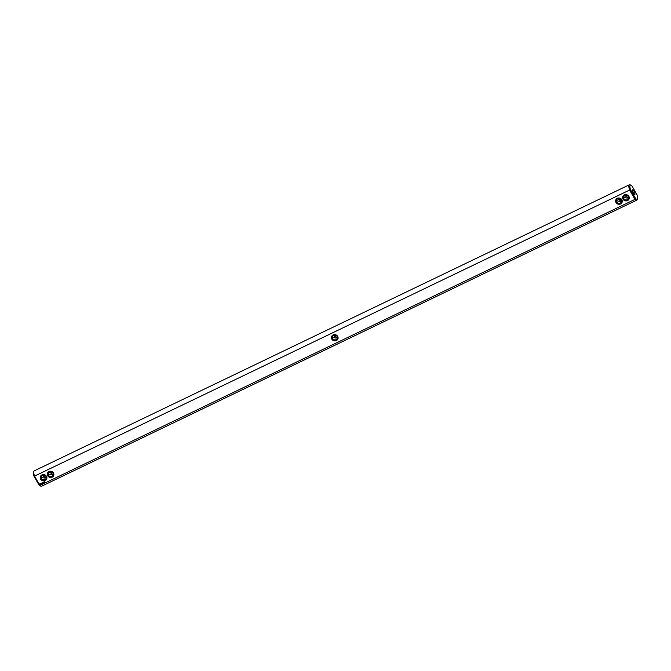 <?xml version="1.0" encoding="UTF-8"?>
<svg xmlns="http://www.w3.org/2000/svg" width="671" height="671" viewBox="0 0 671 671"><rect width="100%" height="100%" fill="white"/><g stroke="black" fill="none" stroke-linecap="round" stroke-linejoin="round"><path stroke-width="1.01" d="M334.275 335.097A2.583 2.407 -161.6 0 0 336.725 335.903M333.412 335.408L336.741 337.664L337.354 337.085M637.45 198.616A7.75 2.047 -115.7 0 1 635.596 198.541L634.967 199.379L629.624 190.044L630.53 189.7A7.75 2.047 -115.7 0 1 630.992 185.179A7.75 2.047 -115.7 0 1 631.839 185.741L636.905 194.59A7.75 2.047 -115.7 0 1 637.45 198.616L637.148 199.589A8.522 2.248 -115.7 0 1 636.737 200.151A8.522 2.248 -115.7 0 1 634.967 199.379L39.883 485.452L34.54 476.108L629.624 190.044A8.522 2.248 -115.7 0 1 629.348 184.785L34.263 470.849A8.522 2.248 64.3 0 0 33.852 471.411A8.522 2.248 64.3 0 0 34.54 476.108L34.095 476.41A7.75 2.047 64.3 0 1 33.55 472.384L33.852 471.411M629.348 184.785A8.522 2.248 -115.7 0 1 630.044 184.81L630.992 185.179M40.956 486.19L40.008 485.821A7.75 2.047 64.3 0 1 39.161 485.259L39.883 485.452A8.522 2.248 64.3 0 0 40.956 486.19A8.522 2.248 64.3 0 0 41.652 486.215L636.737 200.151M50.099 471.705A2.583 2.407 -161.6 0 0 52.539 472.518M43.078 475.076A2.583 2.407 -161.6 0 0 45.527 475.89M618.461 198.482A2.583 2.407 -161.6 0 0 620.901 199.295M625.473 195.11A2.583 2.407 -161.6 0 0 627.922 195.924M337.404 337.421L336.028 338.109L332.959 337.479L332.682 336.087M53.177 473.692L52.556 474.28L53.219 474.036M616.859 199.48L617.135 200.864L620.214 201.501L620.927 201.057L617.597 198.801M623.032 199.17A3.355 3.12 -161.6 0 0 628.811 199.505A3.355 3.12 -161.6 0 0 626.018 194.624A3.355 3.12 -161.6 0 0 623.032 199.17M616.02 202.541A3.355 3.12 -161.6 0 0 621.791 202.877A3.355 3.12 -161.6 0 0 618.997 197.995A3.355 3.12 -161.6 0 0 616.02 202.541M333.143 334.93A3.355 3.12 -161.6 0 0 331.835 339.149A3.355 3.12 -161.6 0 0 336.372 340.566A3.355 3.12 -161.6 0 0 337.672 336.347A3.355 3.12 -161.6 0 0 333.143 334.93M44.462 481.761L44.462 482.516L44.462 481.761M43.892 482.08L44.261 482.575M43.732 482.113L43.732 482.868L43.732 482.113M43.145 482.86L42.676 482.659L43.523 482.969L43.17 482.382M42.147 482.919L42.843 483.296M41.627 483.204L42.139 483.632L42.055 482.961L41.577 483.187L42.147 483.59M41.09 483.481L41.795 483.699L41.09 483.481M39.908 483.682L39.983 484.537L41.023 484.034L40.302 483.497L39.908 483.942M53.487 472.954A3.355 3.12 -161.6 0 0 47.716 472.619A3.355 3.12 -161.6 0 0 50.51 477.5A3.355 3.12 -161.6 0 0 53.487 472.954M46.475 476.326A3.355 3.12 -161.6 0 0 40.696 475.991A3.355 3.12 -161.6 0 0 43.498 480.872A3.355 3.12 -161.6 0 0 46.475 476.326M630.53 189.7L635.596 198.541M634.959 194.313A2.583 0.679 -115.7 0 1 634.833 194.473A2.583 0.679 -115.7 0 1 633.105 192.434A2.583 0.679 -115.7 0 1 632.594 189.818A2.583 0.679 -115.7 0 1 634.179 191.537A2.583 0.679 -115.7 0 1 634.959 194.313M39.161 485.259L34.095 476.41M49.235 472.023L52.556 474.28L51.843 474.724L48.773 474.087L48.497 472.703M42.214 475.395L45.544 477.651L44.831 478.096L41.761 477.458L41.476 476.075M46.156 477.073L45.544 477.651L46.207 477.408M621.589 200.814L620.927 201.057L621.539 200.47M628.601 197.442L627.939 197.685L628.551 197.098M623.879 196.108L624.156 197.492L627.226 198.13L627.939 197.685L624.609 195.429M333.604 335.307A2.583 2.407 -161.6 0 0 333.227 339.291A2.583 2.407 -161.6 0 0 337.295 338.293A2.583 2.407 -161.6 0 0 333.604 335.307M52.908 473.005A2.583 2.407 -161.6 0 0 48.211 473.273A2.583 2.407 -161.6 0 0 49.906 476.368A2.583 2.407 -161.6 0 0 52.908 473.005M616.783 201.946A2.583 2.407 -161.6 0 0 621.48 201.677A2.583 2.407 -161.6 0 0 619.786 198.582A2.583 2.407 -161.6 0 0 616.783 201.946M623.795 198.574A2.583 2.407 -161.6 0 0 628.492 198.306A2.583 2.407 -161.6 0 0 626.798 195.211A2.583 2.407 -161.6 0 0 623.795 198.574M44.127 481.921L44.806 482.357M43.372 482.323L43.741 482.826M42.692 482.617L43.045 483.162M41.116 483.447L41.703 483.69M41.367 483.85L41.787 483.69M39.782 484.127L40.881 484.47M45.888 476.385A2.583 2.407 -161.6 0 0 41.191 476.645A2.583 2.407 -161.6 0 0 42.885 479.74A2.583 2.407 -161.6 0 0 45.888 476.385M40.26 483.783L40.545 484.361L40.377 483.749"/></g></svg>

